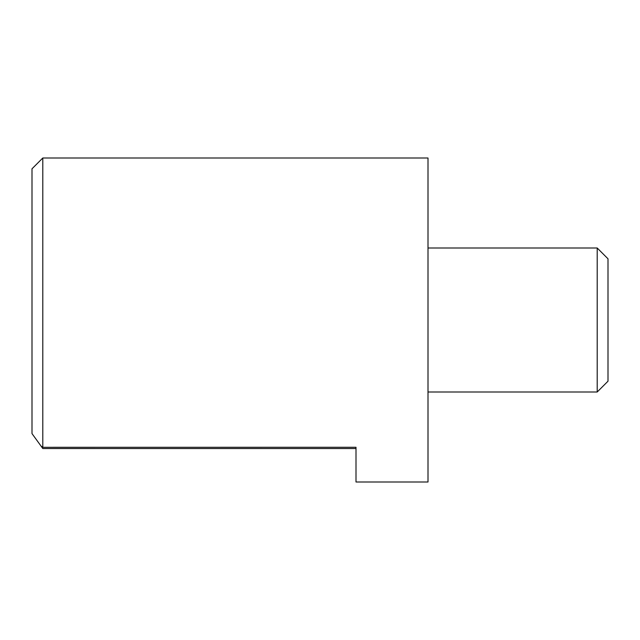 <?xml version="1.0" encoding="UTF-8"?>
<svg xmlns="http://www.w3.org/2000/svg" width="640" height="640" viewBox="0 0 640 640"><rect width="100%" height="100%" fill="white"/><g stroke="black" fill="none" stroke-linecap="round" stroke-linejoin="round"><path stroke-width="0.96" d="M42.8 447.312L42.8 158L32 168.8L32 433.608L40.992 446L42.8 447.312L356 447.28L356 482L428 482L428 158L42.8 158M597.2 320L597.2 392L608 381.2L608 258.8L597.2 248L597.2 320M356 447.28L356 448.544L42.8 448.544L40.992 446M428 392L597.2 392M428 248L597.2 248"/></g></svg>
